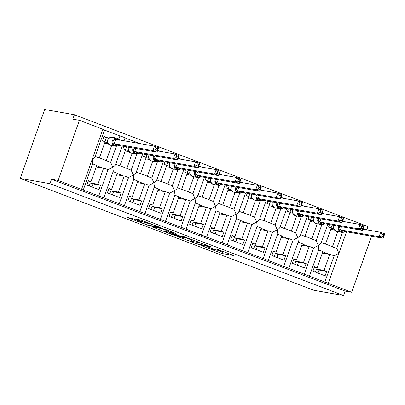 <?xml version="1.0" encoding="UTF-8"?>
<svg xmlns="http://www.w3.org/2000/svg" width="405" height="405" viewBox="0 0 405 405"><rect width="100%" height="100%" fill="white"/><g stroke="black" fill="none" stroke-linecap="round" stroke-linejoin="round"><path stroke-width="0.61" d="M202.176 245.941L222.264 253.55L234.055 255.616L217.126 249.262A5.903 0.37 -160.5 0 1 220.619 250.867A5.903 0.37 -160.5 0 1 220.219 250.867L219.247 250.695A5.903 0.37 -160.5 0 1 212.007 248.361L208.2 247.004L211.096 248.199A5.903 0.37 -160.5 0 1 214.589 249.804A5.903 0.37 -160.5 0 1 214.189 249.799L213.217 249.632A5.903 0.37 -160.5 0 1 205.978 247.298L202.176 245.941M132.799 218.675L127.261 217.363L128.228 217.865L149.541 225.853L161.332 227.914L141.193 220.158L134.85 218.725L144.094 222.335L148.316 223.408A4.936 0.309 -160.5 0 1 153.571 225.064A4.936 0.309 -160.5 0 1 157.287 226.704A4.936 0.309 -160.5 0 1 156.953 226.699L149.273 225.342A4.936 0.309 -160.5 0 1 144.023 223.692A4.936 0.309 -160.5 0 1 140.302 222.051A4.936 0.309 -160.5 0 1 140.636 222.051L142.044 222.279L140.95 221.778L132.799 218.675M343.526 295.513L49.962 183.693L20.25 178.448L313.814 290.269L343.526 295.513L345.09 291.094L351.697 292.263L58.128 180.443L79.42 120.32L72.819 119.151L74.383 114.731L367.948 226.552L366.803 229.787M177.466 236.49L199.746 244.974L211.537 247.035L189.135 238.55L177.466 236.49M172.383 234.682L152.24 226.927L164.03 228.987L166.293 229.716L175.537 233.326L170.682 232.485L171.649 232.986L179.319 235.776L184.245 236.647L186.589 237.507L174.641 235.411L172.383 234.682L172.484 234.389M88.189 181.126L91.003 181.622L88.371 180.62L86.802 185.044L98.972 189.677L100.541 185.257L97.909 184.255L103.645 168.05L108.003 169.71L98.668 196.086M91.003 181.622L96.739 165.417L92.548 163.822M103.645 168.05A4.136 1.453 110.9 0 1 103.113 168.171L96.198 166.951M89.232 185.971L90.315 182.913L97.909 184.255M116.306 146.276L110.616 162.334L112.767 167.138L108.003 169.71M115.552 164.212C115.587 165.068 114.661 166.04 112.767 167.138L113.294 171.133L103.791 197.964M124.041 140.773L125.079 137.842L122.958 136.905L119.956 135.964L118.847 139.092M94.993 156.386C95.033 157.236 94.102 158.213 92.208 159.307L92.735 163.301L83.233 190.132M95.023 156.846L104.525 130.01L102.855 129.246L81.567 189.368M108.748 188.958L111.557 189.454L108.93 188.452L107.36 192.871L119.531 197.508L121.1 193.089L118.468 192.086L124.203 175.881L128.562 177.542L119.222 203.912M111.557 189.454L117.298 173.249L113.106 171.654M124.203 175.881A4.136 1.453 110.9 0 1 123.672 176.003L116.756 174.783M109.79 193.798L110.874 190.745L118.468 192.086M136.86 154.108L131.174 170.166L133.326 174.97L128.562 177.542M136.11 172.044C136.146 172.9 135.219 173.872 133.326 174.97L133.852 178.959L124.35 205.796M129.306 196.79L132.116 197.286L129.484 196.283L127.919 200.703L140.09 205.34L141.654 200.92L139.026 199.918L144.762 183.713L149.121 185.374L139.781 211.744M132.116 197.286L137.857 181.081L133.665 179.486M144.762 183.713A4.136 1.453 110.9 0 1 144.231 183.835L137.315 182.609M130.349 201.629L131.433 198.577L139.026 199.918M157.418 161.939L151.733 177.998L153.885 182.797L149.121 185.374M156.664 179.876C156.705 180.731 155.778 181.703 153.885 182.797L154.406 186.791L144.904 213.627M149.865 204.621L152.675 205.117L150.042 204.115L148.478 208.535L160.648 213.172L162.213 208.752L159.58 207.75L165.321 191.545L169.68 193.2L160.34 219.576M152.675 205.117L158.411 188.912L154.224 187.318M165.321 191.545A4.136 1.453 110.9 0 1 164.784 191.661L157.869 190.441M150.908 209.461L151.986 206.408L159.58 207.75M177.977 169.766L172.292 185.824L174.444 190.628L169.68 193.2M177.223 187.707C177.263 188.558 176.337 189.535 174.444 190.628L174.965 194.623L165.463 221.454M170.424 212.453L173.234 212.949L170.601 211.947L169.037 216.366L181.207 220.998L182.771 216.579L180.139 215.576L185.88 199.371L190.239 201.032L180.898 227.407M173.234 212.949L178.969 196.744L174.783 195.144M185.88 199.371A4.136 1.453 110.9 0 1 185.343 199.493L178.428 198.273M171.467 217.293L172.545 214.235L180.139 215.576M198.536 177.598L192.851 193.656L194.997 198.46L190.239 201.032M197.782 195.534C197.822 196.39 196.891 197.367 194.997 198.46L195.524 202.454L186.022 229.286M190.978 220.279L193.787 220.776L191.16 219.773L189.591 224.198L201.761 228.83L203.33 224.41L200.698 223.408L206.434 207.203L210.792 208.864L201.457 235.234M193.787 220.776L199.528 204.571L195.337 202.976M206.434 207.203A4.136 1.453 110.9 0 1 205.902 207.325L198.987 206.105M192.021 225.119L193.104 222.067L200.698 223.408M219.095 185.429L213.405 201.487L215.556 206.292L210.792 208.864M218.341 203.366C218.376 204.221 217.45 205.193 215.556 206.292L216.083 210.286L206.58 237.117M211.537 228.111L214.346 228.607L211.719 227.605L210.149 232.024L222.32 236.662L223.889 232.242L221.257 231.24L226.992 215.035L231.351 216.695L222.011 243.066M214.346 228.607L220.087 212.402L215.895 210.808M226.992 215.035A4.136 1.453 110.9 0 1 226.461 215.156L219.545 213.931M212.579 232.951L213.663 229.898L221.257 231.24M239.649 193.261L233.963 209.319L236.115 214.118L231.351 216.695M238.899 211.197C238.935 212.053 238.008 213.025 236.115 214.118L236.641 218.113L227.139 244.949M232.095 235.943L234.905 236.439L232.273 235.437L230.708 239.856L242.878 244.493L244.443 240.074L241.815 239.071L247.551 222.866L251.91 224.527L242.57 250.898M234.905 236.439L240.646 220.234L236.454 218.639M247.551 222.866A4.136 1.453 110.9 0 1 247.02 222.983L240.104 221.763M233.138 240.783L234.222 237.73L241.815 239.071M260.207 201.093L254.522 217.151L256.674 221.95L251.91 224.527M259.453 219.029C259.494 219.88 258.567 220.857 256.674 221.95L257.195 225.944L247.693 252.776M252.654 243.775L255.464 244.271L252.831 243.268L251.267 247.688L263.437 252.325L265.002 247.9L262.369 246.898L268.11 230.693L272.469 232.354L263.128 258.729M255.464 244.271L261.2 228.066L257.013 226.466M268.11 230.693A4.136 1.453 110.9 0 1 267.573 230.815L260.658 229.594M253.697 248.614L254.775 245.557L262.369 246.898M280.766 208.919L275.081 224.977L277.233 229.782L272.469 232.354M280.012 226.861C280.052 227.711 279.126 228.688 277.233 229.782L277.754 233.776L268.252 260.607M273.213 251.601L276.023 252.097L273.39 251.095L271.826 255.52L283.996 260.152L285.56 255.732L282.928 254.73L288.669 238.525L293.028 240.185L283.687 266.556M276.023 252.097L281.758 235.892L277.572 234.298M288.669 238.525A4.136 1.453 110.9 0 1 288.132 238.646L281.217 237.426M274.256 256.441L275.334 253.388L282.928 254.73M301.325 216.751L295.635 232.809L297.786 237.613L293.028 240.185M300.571 234.687C300.611 235.543 299.68 236.515 297.786 237.613L298.313 241.608L288.811 268.439M293.767 259.433L296.576 259.929L293.949 258.927L292.38 263.346L304.55 267.983L306.119 263.564L303.487 262.561L309.223 246.356L313.581 248.017L304.246 274.387M296.576 259.929L302.317 243.724L298.126 242.129M309.223 246.356A4.136 1.453 110.9 0 1 308.691 246.478L301.776 245.253M294.81 264.273L295.893 261.22L303.487 262.561M321.884 224.583L316.194 240.641L318.345 245.44L313.581 248.017M321.13 242.519C321.165 243.375 320.239 244.347 318.345 245.44L318.872 249.434L309.369 276.271M95.16 156.446L99.352 158.041L105.092 141.836L102.46 140.834L104.024 136.414L108.054 137.948M111.633 145.506L106.257 160.674L110.616 162.334M119.956 135.964L104.5 130.076M105.867 160.39A4.136 1.453 110.9 0 1 105.963 160.415A4.136 1.453 110.9 0 1 106.257 160.674M108.272 143.81L104.622 143.167M115.719 164.278L119.91 165.873L125.646 149.668L123.019 148.665L123.864 146.281M132.187 153.333L126.816 168.505L131.174 170.166M139.978 143.588L125.059 137.908M126.426 168.222A4.136 1.453 110.9 0 1 126.522 168.247A4.136 1.453 110.9 0 1 126.816 168.505M128.831 151.642L125.175 150.999M136.277 172.11L140.469 173.704L146.205 157.499L143.573 156.497L144.418 154.108M152.746 161.165L147.374 176.337L151.733 177.998M160.537 151.419L157.687 150.336M146.985 176.053A4.136 1.453 110.9 0 1 147.076 176.079A4.136 1.453 110.9 0 1 147.374 176.337M149.389 159.474L145.734 158.826M156.836 179.941L161.023 181.536L166.764 165.331L164.131 164.329L164.977 161.939M173.305 168.996L167.933 184.169L172.292 185.824M181.096 159.251L178.246 158.163M167.543 183.88A4.136 1.453 110.9 0 1 167.635 183.91A4.136 1.453 110.9 0 1 167.933 184.169M169.943 167.305L166.293 166.657M177.395 187.768L181.582 189.368L187.323 173.163L184.69 172.16L185.536 169.771M193.863 176.828L188.492 191.995L192.851 193.656M201.655 167.083L198.804 165.994M188.097 191.712A4.136 1.453 110.9 0 1 188.193 191.737A4.136 1.453 110.9 0 1 188.492 191.995M190.502 175.132L186.852 174.489M197.949 195.6L202.141 197.194L207.881 180.989L205.249 179.987L206.094 177.603M214.422 184.66L209.046 199.827L213.405 201.487M222.213 174.909L219.363 173.826M208.656 199.543A4.136 1.453 110.9 0 1 208.752 199.569A4.136 1.453 110.9 0 1 209.046 199.827M211.061 182.964L207.411 182.321M218.508 203.431L222.699 205.026L228.435 188.821L225.808 187.819L226.653 185.434M234.976 192.486L229.605 207.659L233.963 209.319M242.767 182.741L239.922 181.658M229.215 207.375A4.136 1.453 110.9 0 1 229.311 207.4A4.136 1.453 110.9 0 1 229.605 207.659M231.619 190.795L227.964 190.148M239.066 211.263L243.258 212.858L248.994 196.653L246.361 195.65L247.207 193.261M255.535 200.318L250.163 215.49L254.522 217.151M263.326 190.573L260.476 189.489M249.774 215.207A4.136 1.453 110.9 0 1 249.865 215.232A4.136 1.453 110.9 0 1 250.163 215.49M252.178 198.627L248.523 197.979M259.625 219.09L263.812 220.69L269.553 204.484L266.92 203.482L267.766 201.093M276.094 208.15L270.722 223.317L275.081 224.977M283.885 198.404L281.035 197.316M270.332 223.034A4.136 1.453 110.9 0 1 270.424 223.059A4.136 1.453 110.9 0 1 270.722 223.317M272.732 206.454L269.082 205.811M280.184 226.921L284.371 228.516L290.112 212.311L287.479 211.309L288.325 208.924M296.652 215.981L291.281 231.149L295.635 232.809M304.444 206.231L301.593 205.148M290.886 230.865A4.136 1.453 110.9 0 1 290.982 230.89A4.136 1.453 110.9 0 1 291.281 231.149M293.291 214.285L289.641 213.643M300.738 234.753L304.93 236.348L310.67 220.143L308.038 219.14L308.883 216.756M317.211 223.808L311.835 238.98L316.194 240.641M325.002 214.063L322.152 212.979M311.445 238.697A4.136 1.453 110.9 0 1 311.541 238.722A4.136 1.453 110.9 0 1 311.835 238.98M313.85 222.117L310.2 221.474M314.326 267.265L317.135 267.761L314.508 266.758L312.938 271.178L325.109 275.815L326.673 271.396L324.046 270.393L329.781 254.188L334.14 255.849L324.8 282.219M317.135 267.761L322.876 251.556L318.684 249.961M329.781 254.188A4.136 1.453 110.9 0 1 329.25 254.31L322.334 253.084M315.368 272.104L316.452 269.052L324.046 270.393M342.438 232.414L336.752 248.473L332.394 246.812L337.765 231.64M334.14 255.849L338.904 253.272L336.752 248.473M321.297 242.585L325.488 244.18L331.224 227.974L328.597 226.972L329.442 224.583M345.556 221.894L342.711 220.811M332.004 246.529A4.136 1.453 110.9 0 1 332.1 246.554A4.136 1.453 110.9 0 1 332.394 246.812M334.408 229.949L330.753 229.301M363.331 228.46L367.107 229.898M79.42 120.32L102.855 129.246M49.962 183.693L51.526 179.273L58.128 180.443M51.526 179.273L345.09 291.094M20.25 178.448L44.671 109.487L74.383 114.731M371.542 236.221L351.697 292.263M318.001 273.107L319.084 270.054L326.673 271.396M319.084 270.054L316.452 269.052M297.442 265.275L298.525 262.222L306.119 263.564M298.525 262.222L295.893 261.22M276.883 257.443L277.967 254.391L285.56 255.732M277.967 254.391L275.334 253.388M256.33 249.617L257.408 246.559L265.002 247.9M257.408 246.559L254.775 245.557M235.771 241.785L236.849 238.732L244.443 240.074M236.849 238.732L234.222 237.73M215.212 233.953L216.295 230.901L223.889 232.242M216.295 230.901L213.663 229.898M194.653 226.122L195.736 223.069L203.33 224.41M195.736 223.069L193.104 222.067M174.094 218.295L175.178 215.237L182.771 216.579M175.178 215.237L172.545 214.235M153.541 210.463L154.619 207.411L162.213 208.752M154.619 207.411L151.986 206.408M132.982 202.632L134.06 199.579L141.654 200.92M134.06 199.579L131.433 198.577M112.423 194.8L113.506 191.747L121.1 193.089M113.506 191.747L110.874 190.745M91.864 186.973L92.947 183.916L100.541 185.257M92.947 183.916L90.315 182.913M220.062 250.837L225.382 252.224M186.644 238.11L191.266 239.871M196.617 243.729L208.438 246.048L205.421 244.807A5.903 0.37 -160.5 0 0 198.182 242.473L191.18 241.238A5.903 0.37 -160.5 0 0 190.78 241.233A5.903 0.37 -160.5 0 0 194.273 242.838L196.617 243.729M190.78 241.233L191.408 239.466A5.903 0.37 -160.5 0 1 191.808 239.466L191.965 239.497M165.934 230.222L161.539 228.547M165.772 231.619A4.936 0.309 -160.5 0 0 165.437 231.619A4.936 0.309 -160.5 0 0 169.158 233.26A4.936 0.309 -160.5 0 0 174.408 234.91L177.238 235.391L176.15 234.89L168.48 232.1L165.772 231.619L166.399 229.853A4.936 0.309 -160.5 0 0 166.065 229.848L165.437 231.619M166.399 229.853L166.865 229.934M381.637 236.004L383.277 236.631L383.905 234.865L382.259 234.237L381.637 236.004L379.075 236.712L340.291 229.863L344.407 231.427L383.186 238.277L379.075 236.712L380.639 232.288L363.072 229.19M341.536 226.719L340.322 229.868M382.259 234.237L380.639 232.288L384.75 233.857L383.186 238.277L383.277 236.631M331.133 228.243L333.76 228.709M331.077 227.919L332.095 225.053M344.974 231.133L344.017 232.07L341.653 231.736A0.942 0.329 110.9 0 1 341.182 232.181L336.56 231.361A4.04 3.777 100 0 0 337.203 231.538L341.825 232.359A4.04 3.777 -80 0 1 341.182 232.181L336.56 231.361A0.942 0.329 110.9 0 1 336.535 231.356A0.942 0.329 110.9 0 1 336.514 231.346M342.696 230.754A2.066 0.724 -69.1 0 0 341.653 231.736L338.712 230.05L339.344 227.104M333.836 228.779L336.044 231.169A0.942 0.329 -69.1 0 0 336.064 231.174A4.04 3.777 100 0 1 333.877 226.025A4.04 3.777 100 0 1 334.145 225.418M333.963 229.21L333.963 228.744L333.963 229.21M340.291 229.863L338.712 230.05M344.893 231.513L344.017 232.07L344.22 231.538M384.75 233.857L383.905 234.865M361.078 228.177L362.723 228.8L363.346 227.033L361.705 226.41L361.078 228.177L358.516 228.881L319.768 222.036L323.848 223.595L362.627 230.445L358.516 228.881L360.08 224.461L342.514 221.358M320.978 218.892L319.768 222.036M361.705 226.41L360.08 224.461L364.191 226.025L362.627 230.445L362.723 228.8M310.574 220.411L313.202 220.877M310.519 220.087L311.536 217.222M324.415 223.307L323.458 224.238L321.094 223.904A0.942 0.329 110.9 0 1 320.623 224.35L316.001 223.535A4.04 3.777 100 0 0 316.644 223.712L321.266 224.527A4.04 3.777 -80 0 1 320.623 224.35L316.001 223.535A0.942 0.329 110.9 0 1 315.981 223.525A0.942 0.329 110.9 0 1 315.961 223.514M322.137 222.927A2.066 0.724 -69.1 0 0 321.094 223.904L318.158 222.218L318.791 219.272M313.278 220.953L315.485 223.337A0.942 0.329 -69.1 0 0 315.505 223.342L316.644 223.712M313.404 221.378L313.409 220.912L313.404 221.378M319.732 222.031L318.158 222.218M324.334 223.681L323.458 224.238L323.661 223.707M364.191 226.025L363.346 227.033M340.519 220.345L342.164 220.968L342.787 219.201L341.147 218.578L340.519 220.345L337.957 221.049L299.179 214.199L303.289 215.769L342.068 222.613L337.957 221.049L339.522 216.629L321.955 213.526M300.419 211.061L299.209 214.204M341.147 218.578L339.522 216.629L343.632 218.194L342.068 222.613L342.164 220.968M290.015 212.584L292.648 213.045M289.965 212.255L290.977 209.39M303.861 215.475L302.905 216.407L300.535 216.073A0.942 0.329 110.9 0 1 300.065 216.518L295.442 215.703A4.04 3.777 100 0 0 296.085 215.88L300.707 216.695A4.04 3.777 -80 0 1 300.065 216.518L295.442 215.703A0.942 0.329 110.9 0 1 295.422 215.698A0.942 0.329 110.9 0 1 295.402 215.688M301.578 215.095A2.066 0.724 -69.1 0 0 300.535 216.073L297.599 214.387L298.232 211.44M292.719 213.121L294.926 215.511A0.942 0.329 -69.1 0 0 294.951 215.516A4.04 3.777 100 0 1 292.759 210.367A4.04 3.777 100 0 1 293.033 209.755M292.856 213.577L292.693 210.367L292.972 209.744M299.179 214.199L297.599 214.387M303.775 215.855L302.91 216.407L303.107 215.875M343.632 218.194L342.787 219.201M319.96 212.514L321.605 213.141L322.228 211.375L320.588 210.747L319.96 212.514L317.399 213.217L278.62 206.368L282.731 207.937L321.509 214.787L317.399 213.217L318.963 208.798L301.401 205.694M279.865 203.229L278.65 206.373M320.588 210.747L318.963 208.798L323.079 210.362L321.509 214.787L321.605 213.141M269.457 204.753L272.089 205.219M269.406 204.429L270.418 201.563M283.303 207.644L282.346 208.575L279.982 208.241A0.942 0.329 110.9 0 1 279.506 208.686L274.884 207.871A4.04 3.777 100 0 0 275.527 208.048L280.149 208.864A4.04 3.777 -80 0 1 279.506 208.686L274.884 207.871A0.942 0.329 110.9 0 1 274.863 207.866A0.942 0.329 110.9 0 1 274.843 207.856M281.019 207.264A2.066 0.724 -69.1 0 0 279.982 208.241L277.04 206.555L277.673 203.614M272.16 205.289L274.367 207.679A0.942 0.329 -69.1 0 0 274.393 207.684A4.04 3.777 100 0 1 272.2 202.535A4.04 3.777 100 0 1 272.474 201.923M272.287 205.715L272.292 205.254L272.287 205.715M278.62 206.368L277.04 206.555M282.275 208.59A4.04 3.777 -80 0 1 280.149 208.864L282.346 208.575L282.548 208.048M323.079 210.362L322.228 211.375M299.406 204.682L301.047 205.31L301.674 203.543L300.029 202.915L299.406 204.682L296.84 205.391L258.061 198.541L262.177 200.105L300.955 206.955L296.84 205.391L298.409 200.966L280.842 197.868M259.306 195.397L258.091 198.546M300.029 202.915L298.409 200.966L302.52 202.535L300.955 206.955L301.047 205.31M248.898 196.921L251.53 197.387M248.847 196.597L249.86 193.732M262.744 199.812L261.787 200.748L259.423 200.414A0.942 0.329 110.9 0 1 258.947 200.855L254.325 200.04A4.04 3.777 100 0 0 254.968 200.217L259.59 201.037A4.04 3.777 -80 0 1 258.947 200.855L254.325 200.04A0.942 0.329 110.9 0 1 254.305 200.035A0.942 0.329 110.9 0 1 254.284 200.024M260.461 199.432A2.066 0.724 -69.1 0 0 259.423 200.414L256.481 198.723L257.114 195.782M251.606 197.458L253.814 199.847A0.942 0.329 -69.1 0 0 253.834 199.852A4.04 3.777 100 0 1 251.642 194.704A4.04 3.777 100 0 1 251.915 194.096M251.733 197.888L251.733 197.422L251.733 197.888M258.061 198.541L256.481 198.723M262.663 200.191L261.787 200.748L261.989 200.217M302.52 202.535L301.674 203.543M278.848 196.85L280.488 197.478L281.116 195.711L279.47 195.089L278.848 196.85L276.286 197.559L237.502 190.709L241.618 192.274L280.397 199.123L276.286 197.559L277.85 193.139L260.283 190.036M238.748 187.571L237.532 190.715M279.47 195.089L277.85 193.139L281.961 194.704L280.397 199.123L280.488 197.478M228.344 189.089L230.971 189.555M228.288 188.765L229.306 185.9M242.185 191.985L241.228 192.917L238.864 192.583A0.942 0.329 110.9 0 1 238.393 193.028L233.771 192.208A4.04 3.777 100 0 0 234.414 192.39L239.036 193.205A4.04 3.777 -80 0 1 238.393 193.028L233.771 192.208A0.942 0.329 110.9 0 1 233.746 192.203A0.942 0.329 110.9 0 1 233.725 192.193L234.414 192.39M239.907 191.606A2.066 0.724 -69.1 0 0 238.864 192.583L235.923 190.897L236.555 187.95M231.047 189.626L231.144 189.996M231.174 190.056L231.174 189.591L231.174 190.056M237.502 190.709L235.923 190.897M242.104 192.36L241.228 192.917L241.431 192.385M281.961 194.704L281.116 195.711M258.289 189.024L259.934 189.646L260.557 187.88L258.916 187.257L258.289 189.024L255.727 189.727L216.979 182.883L221.059 184.447L259.838 191.292L255.727 189.727L257.291 185.308L239.725 182.204M218.189 179.739L216.979 182.883M258.916 187.257L257.291 185.308L261.402 186.872L259.838 191.292L259.934 189.646M207.785 181.258L210.413 181.723M207.73 180.934L208.747 178.068M221.626 184.153L220.669 185.085L218.305 184.751A0.942 0.329 110.9 0 1 217.834 185.196L213.212 184.381A4.04 3.777 100 0 0 213.855 184.558L218.477 185.374A4.04 3.777 -80 0 1 217.834 185.196L213.212 184.381A0.942 0.329 110.9 0 1 213.192 184.376A0.942 0.329 110.9 0 1 213.172 184.366L213.855 184.558M219.348 183.774A2.066 0.724 -69.1 0 0 218.305 184.751L215.369 183.065L216.002 180.119M210.489 181.799L212.696 184.184A0.942 0.329 -69.1 0 0 212.716 184.194A4.04 3.777 100 0 1 210.529 179.045A4.04 3.777 100 0 1 210.797 178.433M210.615 182.225L210.62 181.759L210.615 182.225M216.943 182.878L215.369 183.065M221.545 184.528L220.674 185.085L220.872 184.553M261.402 186.872L260.557 187.88M237.73 181.192L239.375 181.82L239.998 180.053L238.358 179.425L237.73 181.192L235.168 181.896L196.39 175.046L200.5 176.615L239.279 183.465L235.168 181.896L236.733 177.476L219.166 174.373M197.63 171.907L196.42 175.051M238.358 179.425L236.733 177.476L240.843 179.04L239.279 183.465L239.375 181.82M187.226 173.431L189.859 173.892M187.176 173.102L188.188 170.242M201.072 176.322L200.116 177.253L197.746 176.919A0.942 0.329 110.9 0 1 197.275 177.365L192.653 176.55A4.04 3.777 100 0 0 193.296 176.727L197.918 177.542A4.04 3.777 -80 0 1 197.275 177.365L192.653 176.55A0.942 0.329 110.9 0 1 192.633 176.545A0.942 0.329 110.9 0 1 192.613 176.534M198.789 175.942A2.066 0.724 -69.1 0 0 197.746 176.919L194.81 175.233L195.443 172.287M189.93 173.968L192.137 176.357A0.942 0.329 -69.1 0 0 192.162 176.362A4.04 3.777 100 0 1 189.97 171.214A4.04 3.777 100 0 1 190.244 170.601M190.056 174.393L190.061 173.927L190.056 174.393M196.39 175.046L194.81 175.233M200.986 176.702L200.121 177.253L200.318 176.727M240.843 179.04L239.998 180.053M217.171 173.36L218.816 173.988L219.439 172.221L217.799 171.593L217.171 173.36L214.609 174.064L175.831 167.214L179.941 168.784L218.72 175.633L214.609 174.064L216.174 169.644L198.612 166.541M177.076 164.076L175.861 167.224M217.799 171.593L216.174 169.644L220.29 171.214L218.72 175.633L218.816 173.988M166.668 165.599L169.3 166.065M166.617 165.275L167.63 162.41M180.514 168.49L179.557 169.422L177.193 169.093A0.942 0.329 110.9 0 1 176.717 169.533L172.095 168.718A4.04 3.777 100 0 0 172.738 168.895L177.36 169.715A4.04 3.777 -80 0 1 176.717 169.533L172.095 168.718A0.942 0.329 110.9 0 1 172.074 168.713A0.942 0.329 110.9 0 1 172.054 168.703M178.23 168.11A2.066 0.724 -69.1 0 0 177.193 169.093L174.251 167.402L174.884 164.46M169.371 166.136L171.583 168.526A0.942 0.329 -69.1 0 0 171.604 168.531L172.738 168.895M169.508 166.592L169.351 163.382L169.624 162.759M175.831 167.214L174.251 167.402M180.427 168.87L179.562 169.422L179.759 168.895M220.29 171.214L219.439 172.221M196.617 165.529L198.258 166.156L198.885 164.389L197.24 163.762L196.617 165.529L194.051 166.237L155.272 159.388L159.388 160.952L198.166 167.802L194.051 166.237L195.62 161.813L178.053 158.714M156.517 156.249L155.302 159.393M197.24 163.762L195.62 161.813L199.731 163.382L198.166 167.802L198.258 166.156M146.109 157.768L148.741 158.233M146.058 157.444L147.071 154.578M159.955 160.663L158.998 161.595L156.634 161.261A0.942 0.329 110.9 0 1 156.158 161.706L151.536 160.886A4.04 3.777 100 0 0 152.179 161.063L156.801 161.884A4.04 3.777 -80 0 1 156.158 161.706L151.536 160.886A0.942 0.329 110.9 0 1 151.516 160.881A0.942 0.329 110.9 0 1 151.495 160.871M157.672 160.279A2.066 0.724 -69.1 0 0 156.634 161.261L153.692 159.575L154.325 156.629M148.817 158.304L151.024 160.694A0.942 0.329 -69.1 0 0 151.024 160.694A0.942 0.329 -69.1 0 0 151.045 160.699A4.04 3.777 100 0 1 148.853 155.55A4.04 3.777 100 0 1 149.126 154.943M148.944 158.735L148.944 158.269L148.944 158.735M155.272 159.388L153.692 159.575M158.927 161.605A4.04 3.777 -80 0 1 156.801 161.884L158.998 161.595L159.2 161.063M199.731 163.382L198.885 164.389M176.059 157.702L177.699 158.325L178.327 156.558L176.681 155.935L176.059 157.702L173.497 158.406L134.713 151.556L138.829 153.12L177.608 159.97L173.497 158.406L175.061 153.986L157.494 150.883M135.958 148.417L134.744 151.561M176.681 155.935L175.061 153.986L179.172 155.55L177.608 159.97L177.699 158.325M125.555 149.936L128.182 150.402M125.499 149.612L126.517 146.747M139.396 152.832L138.439 153.763L136.075 153.429A0.942 0.329 110.9 0 1 135.604 153.875L130.982 153.06A4.04 3.777 100 0 0 131.625 153.237L136.247 154.052A4.04 3.777 -80 0 1 135.604 153.875L130.982 153.06A0.942 0.329 110.9 0 1 130.957 153.049A0.942 0.329 110.9 0 1 130.936 153.044M137.118 152.452A2.066 0.724 -69.1 0 0 136.075 153.429L133.134 151.743L133.766 148.797M128.258 150.478L130.466 152.862A0.942 0.329 -69.1 0 0 130.486 152.867A4.04 3.777 100 0 1 128.299 147.719A4.04 3.777 100 0 1 128.567 147.111M128.385 150.903L128.385 150.437L128.385 150.903M134.713 151.556L133.134 151.743M138.368 153.773A4.04 3.777 -80 0 1 136.247 154.052L138.439 153.763L138.642 153.232M179.172 155.55L178.327 156.558M118.837 145L117.88 145.932L115.516 145.597A0.942 0.329 110.9 0 1 115.045 146.043L114.549 145.856A4.04 3.777 -80 0 1 112.362 140.707A4.04 3.777 -80 0 1 116.599 138.075L111.977 137.26L109.78 137.548L107.674 139.892L107.796 143.016L109.907 145.036A0.942 0.329 -69.1 0 0 109.927 145.041L110.423 145.228A4.04 3.777 100 0 0 111.066 145.405L115.688 146.22A4.04 3.777 -80 0 1 115.045 146.043L110.423 145.228A0.942 0.329 110.9 0 1 110.403 145.223A0.942 0.329 110.9 0 1 110.383 145.213M155.5 149.87L157.145 150.493L157.768 148.731L156.127 148.103L155.5 149.87L152.938 150.574L154.502 146.154L158.613 147.719L157.049 152.143L152.938 150.574L114.19 143.729L116.559 144.62A2.066 0.724 -69.1 0 0 115.516 145.597L112.58 143.912L113.213 140.965L114.534 138.383L117.855 138.991A0.942 0.329 -69.1 0 0 117.759 138.444A0.942 0.329 -69.1 0 0 117.739 138.439L117.283 138.267A0.942 0.329 110.9 0 1 117.364 138.804A2.066 0.724 -69.1 0 0 117.339 139.588M156.127 148.103L154.502 146.154L115.754 139.31L114.19 143.729M157.145 150.493L157.049 152.143L118.083 145.4M116.559 144.62L118.27 145.294L117.88 145.932L115.688 146.22A4.04 3.777 -80 0 0 117.809 145.942M114.534 138.383L115.754 139.31M104.996 142.109L107.624 142.57M104.941 141.78L106.404 137.66L108.91 138.1M103.918 136.713L106.404 137.66M107.7 142.646L107.836 143.102M107.826 143.071L107.831 142.606L107.826 143.071M114.154 143.724L112.58 143.912M158.613 147.719L157.768 148.731M346.508 231.797L328.258 283.333M329.25 254.31L322.775 251.839M308.691 246.478L302.216 244.012M288.132 238.646L281.657 236.181M267.573 230.815L261.098 228.349M247.02 222.983L240.545 220.517M226.461 215.156L219.986 212.686M205.902 207.325L199.427 204.859M185.343 199.493L178.868 197.027M164.784 191.661L158.309 189.196M144.231 183.835L137.756 181.364M123.672 176.003L117.197 173.537M103.113 168.171L96.638 165.706M222.892 251.783L222.264 253.55M220.629 251.054L220.001 252.821M199.898 244.539L199.746 244.974M178.544 236.677L178.433 236.991M198.374 241.937L198.182 242.473M191.808 239.466L191.18 241.238M153.444 227.119L153.333 227.428M171.026 231.518L170.682 232.485M174.798 234.981L174.641 235.411M168.961 230.734L168.48 232.1M140.758 221.707L140.636 222.051M148.483 222.932L148.316 223.408M146.65 222.234L146.357 223.064M144.428 221.388L144.094 222.335M136.05 218.918L135.943 219.226M149.693 225.418L149.541 225.853M147.38 224.836L147.278 225.124M128.339 217.556L128.228 217.865M342.2 230.566A2.066 0.724 -69.1 0 0 341.162 231.549A0.942 0.329 -69.1 0 1 340.686 231.989A4.04 3.777 -80 0 1 338.499 226.84A4.04 3.777 -80 0 1 338.767 226.233M343.946 232.08A4.04 3.777 -80 0 1 341.825 232.359L344.017 232.07M336.023 231.159A0.942 0.329 -69.1 0 0 336.044 231.169L337.203 231.538M340.342 229.832A2.066 0.461 25.7 0 0 338.965 228.845M313.586 217.586A4.04 3.777 100 0 0 313.318 218.194A4.04 3.777 100 0 0 315.505 223.342A0.942 0.329 -69.1 0 1 315.465 223.327M321.641 222.735A2.066 0.724 -69.1 0 0 320.603 223.717A0.942 0.329 -69.1 0 1 320.127 224.162A4.04 3.777 -80 0 1 317.94 219.014A4.04 3.777 -80 0 1 318.208 218.401M323.387 224.248A4.04 3.777 -80 0 1 321.266 224.527L323.458 224.238M319.783 222.001A2.066 0.461 25.7 0 0 318.406 221.014M301.082 214.908A2.066 0.724 -69.1 0 0 300.044 215.885A0.942 0.329 -69.1 0 1 299.568 216.331A4.04 3.777 -80 0 1 297.381 211.182A4.04 3.777 -80 0 1 297.655 210.57M302.834 216.417A4.04 3.777 -80 0 1 300.707 216.695L302.905 216.407M294.906 215.495A0.942 0.329 -69.1 0 0 294.926 215.511L296.085 215.88M299.224 214.169A2.066 0.461 25.7 0 0 297.847 213.187M280.528 207.077A2.066 0.724 -69.1 0 0 279.485 208.054A0.942 0.329 -69.1 0 1 279.015 208.499A4.04 3.777 -80 0 1 276.823 203.35A4.04 3.777 -80 0 1 277.096 202.743M274.347 207.669A0.942 0.329 -69.1 0 0 274.367 207.679L275.527 208.048M278.665 206.342A2.066 0.461 25.7 0 0 277.288 205.355M259.969 199.245A2.066 0.724 -69.1 0 0 258.927 200.222A0.942 0.329 -69.1 0 1 258.456 200.667A4.04 3.777 -80 0 1 256.264 195.519A4.04 3.777 -80 0 1 256.537 194.911M261.716 200.758A4.04 3.777 -80 0 1 259.59 201.037L261.787 200.748M253.793 199.837A0.942 0.329 -69.1 0 0 253.814 199.847L254.968 200.217M258.106 198.511A2.066 0.461 25.7 0 0 256.735 197.524M231.356 186.265A4.04 3.777 100 0 0 231.088 186.872A4.04 3.777 100 0 0 233.275 192.021A0.942 0.329 -69.1 0 1 233.255 192.016L233.746 192.203M239.411 191.413A2.066 0.724 -69.1 0 0 238.373 192.395A0.942 0.329 -69.1 0 1 237.897 192.841A4.04 3.777 -80 0 1 235.71 187.692A4.04 3.777 -80 0 1 235.978 187.08M241.157 192.927A4.04 3.777 -80 0 1 239.036 193.205L241.228 192.917M233.234 192.005A0.942 0.329 -69.1 0 0 233.255 192.016L231.179 190.082M237.553 190.679A2.066 0.461 25.7 0 0 236.176 189.692M218.852 183.586A2.066 0.724 -69.1 0 0 217.814 184.564A0.942 0.329 -69.1 0 1 217.338 185.009A4.04 3.777 -80 0 1 215.151 179.86A4.04 3.777 -80 0 1 215.419 179.248M220.598 185.095A4.04 3.777 -80 0 1 218.477 185.374L220.669 185.085M212.676 184.174A0.942 0.329 -69.1 0 0 212.696 184.184L213.192 184.376M216.994 182.847A2.066 0.461 25.7 0 0 215.617 181.865M198.293 175.755A2.066 0.724 -69.1 0 0 197.255 176.732A0.942 0.329 -69.1 0 1 196.779 177.177A4.04 3.777 -80 0 1 194.592 172.029A4.04 3.777 -80 0 1 194.866 171.416M200.045 177.263A4.04 3.777 -80 0 1 197.918 177.542L200.11 177.253M192.117 176.347A0.942 0.329 -69.1 0 0 192.137 176.357L193.296 176.727M196.435 175.016A2.066 0.461 25.7 0 0 195.058 174.034M169.685 162.769A4.04 3.777 100 0 0 169.411 163.382A4.04 3.777 100 0 0 171.604 168.531A0.942 0.329 -69.1 0 1 171.558 168.515M177.739 167.923A2.066 0.724 -69.1 0 0 176.696 168.9A0.942 0.329 -69.1 0 1 176.226 169.346A4.04 3.777 -80 0 1 174.034 164.197A4.04 3.777 -80 0 1 174.307 163.59M179.486 169.437A4.04 3.777 -80 0 1 177.36 169.715L179.557 169.427M175.876 167.189A2.066 0.461 25.7 0 0 174.499 166.202M157.18 160.091A2.066 0.724 -69.1 0 0 156.138 161.074A0.942 0.329 -69.1 0 1 155.667 161.519A4.04 3.777 -80 0 1 153.475 156.365A4.04 3.777 -80 0 1 153.748 155.758M155.317 159.357A2.066 0.461 25.7 0 0 153.946 158.37M136.622 152.265A2.066 0.724 -69.1 0 0 135.584 153.242A0.942 0.329 -69.1 0 1 135.108 153.687A4.04 3.777 -80 0 1 132.921 148.539A4.04 3.777 -80 0 1 133.189 147.926M130.445 152.852A0.942 0.329 -69.1 0 0 130.466 152.862L131.625 153.237M134.764 151.526A2.066 0.461 25.7 0 0 133.387 150.538M111.977 137.26A4.04 3.777 100 0 0 107.74 139.892A4.04 3.777 100 0 0 109.927 145.041L114.549 145.856A0.942 0.329 -69.1 0 0 115.025 145.41A2.066 0.724 -69.1 0 1 116.063 144.433M117.263 138.257L116.599 138.075A4.04 3.777 -80 0 1 117.242 138.252A0.942 0.329 110.9 0 1 117.263 138.257L119.829 140.378M117.779 138.454A4.04 3.777 -80 0 1 119.576 139.983M109.887 145.02A0.942 0.329 -69.1 0 0 109.907 145.036L111.066 145.405M115.744 139.345A2.066 0.709 13 0 1 114.002 139.391M114.205 143.694A2.066 0.461 25.7 0 0 112.828 142.712M117.855 138.991A2.066 0.724 -69.1 0 0 117.82 139.674M122.199 145.987L115.577 164.678M142.757 153.814L136.136 172.505M163.311 161.646L156.694 180.336M183.87 169.477L177.253 188.168M204.429 177.309L197.812 196M224.988 185.136L218.366 203.826M245.546 192.967L238.925 211.658M266.1 200.799L259.483 219.49M286.659 208.631L280.042 227.321M307.218 216.462L300.601 235.148M327.777 224.289L321.155 242.98M332.1 246.554L325.534 244.053M311.541 238.722L304.975 236.221M290.982 230.89L284.416 228.39M270.424 223.059L263.858 220.558M249.865 215.232L243.304 212.731M229.311 207.4L222.745 204.9M208.752 199.569L202.186 197.068M188.193 191.737L181.627 189.236M167.635 183.91L161.069 181.41M147.076 176.079L140.515 173.578M126.522 168.247L119.956 165.746M105.963 160.415L99.397 157.915M214.751 249.353L214.589 249.804M220.76 250.462L220.619 250.867M170.915 231.478L170.556 232.485M140.464 221.596L140.302 222.051M157.418 226.334L157.287 226.704M333.948 229.19L333.811 226.025L334.09 225.408M313.414 221.408L313.252 218.194L313.531 217.576M272.297 205.745L272.14 202.535L272.413 201.913M283.216 208.023L282.351 208.575M251.738 197.918L251.581 194.704L251.859 194.086M231.139 189.996L231.301 186.254M210.625 182.255L210.463 179.04L210.742 178.423M190.066 174.423L189.904 171.214L190.183 170.591M148.949 158.765L148.792 155.55L149.07 154.933M159.874 161.038L159.003 161.59M151.024 160.694L152.179 161.063M128.395 150.933L128.233 147.719L128.512 147.101M139.315 153.206L138.444 153.758M118.756 145.38L117.88 145.932"/></g></svg>
